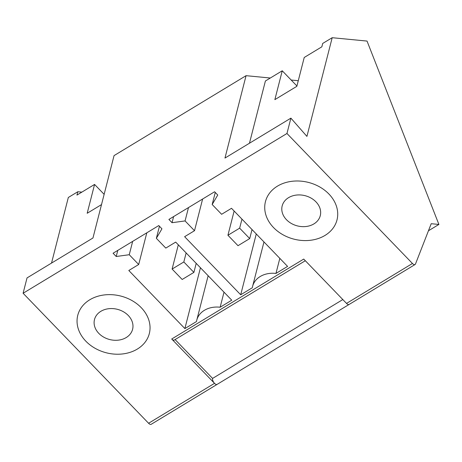 <?xml version="1.0" encoding="UTF-8"?>
<svg xmlns="http://www.w3.org/2000/svg" width="462" height="462" viewBox="0 0 462 462"><rect width="100%" height="100%" fill="white"/><g stroke="black" fill="none" stroke-linecap="round" stroke-linejoin="round"><path stroke-width="0.69" d="M148.591 423.261L214.518 383.339A3.91 1.883 58.8 0 0 217.134 384.372L151.201 424.295A3.91 1.883 -121.2 0 1 148.591 423.261L23.1 293.26L27.033 277.916L92.96 237.994L114.056 155.607L246.061 75.676L270.31 78.02M286.966 133.489L290.893 118.145L306.918 136.4L332.19 37.705L367.036 41.072L438.9 224.445L431.208 223.706L415.5 263.975A3.91 1.883 -121.2 0 1 415.067 264.524A3.91 1.883 -121.2 0 1 412.451 263.484L286.966 133.489L23.1 293.26M246.061 75.676L224.965 158.062L290.893 118.145M291.17 80.03L298.273 80.717M428.453 230.775L438.9 224.445M104.135 194.34L94.571 184.43L76.946 195.097L77.812 191.736L81.855 192.128M101.513 204.597L87.185 213.271L94.571 184.43M51.53 263.08L68.324 197.476L77.812 191.736M249.463 143.232L265.402 80.989L282.247 70.79L274.861 99.63L296.841 86.325L304.227 57.479L321.847 46.812L322.707 43.445L332.19 37.705M412.451 263.484L346.523 303.407L303.725 259.072L171.72 339.004L214.518 383.339A3.91 1.883 -121.2 0 1 212.589 378.418L175.098 339.582M240.696 294.785L252.31 287.751A23.447 18.59 14.4 0 1 252.599 286.348A23.447 18.59 14.4 0 1 275.964 273.429L287.578 266.395L231.508 208.304L221.616 214.293L212.173 204.516L217.752 195.022L214.605 191.765L168.896 219.438L172.043 222.701L185.071 220.928L194.514 230.705L184.621 236.694L240.696 294.785L256.271 233.963M328.915 194.023A36.925 29.273 14.4 0 1 336.994 219.947A36.925 29.273 14.4 0 1 310.418 240.286A36.925 29.273 14.4 0 1 273.533 227.552A36.925 29.273 14.4 0 1 265.448 201.628A36.925 29.273 14.4 0 1 292.024 181.289A36.925 29.273 14.4 0 1 328.915 194.023A36.925 29.273 -165.6 0 0 292.024 181.289A36.925 29.273 -165.6 0 0 265.448 201.628A36.925 29.273 -165.6 0 0 273.533 227.552A36.925 29.273 -165.6 0 0 310.418 240.286A36.925 29.273 -165.6 0 0 336.994 219.947A36.925 29.273 -165.6 0 0 328.915 194.023M184.875 328.58L196.489 321.552A23.447 18.59 14.4 0 1 196.777 320.149A23.447 18.59 14.4 0 1 220.143 307.224L231.762 300.196L175.687 242.105L165.794 248.094L156.358 238.317L161.931 228.823L158.784 225.56L113.075 253.24L116.222 256.497L129.25 254.724L138.692 264.507L128.806 270.495L184.875 328.58L200.45 267.764M85.851 341.193A36.925 29.273 14.4 0 1 77.772 315.269A36.925 29.273 14.4 0 1 104.348 294.929A36.925 29.273 14.4 0 1 141.233 307.663A36.925 29.273 14.4 0 1 149.318 333.587A36.925 29.273 14.4 0 1 122.742 353.927A36.925 29.273 14.4 0 1 85.851 341.193A36.925 29.273 -165.6 0 0 122.742 353.927A36.925 29.273 -165.6 0 0 149.318 333.587A36.925 29.273 -165.6 0 0 141.233 307.663A36.925 29.273 -165.6 0 0 104.348 294.929A36.925 29.273 -165.6 0 0 77.772 315.269A36.925 29.273 -165.6 0 0 85.851 341.193M282.247 70.79L296.927 85.99M305.324 260.724L174.336 340.038A3.91 1.883 -121.2 0 1 171.72 339.004M212.173 204.516L215.269 192.446M279.822 258.362L275.964 273.429M194.514 230.705L202.627 199.018M185.071 220.928L188.49 207.577M172.043 222.701L173.608 216.586M224.006 292.163L220.143 307.224M138.692 264.507L146.806 232.813M129.25 254.724L132.669 241.378M116.222 256.497L117.787 250.387M156.358 238.317L159.448 226.247M342.816 299.567L212.589 378.418M172.107 269.057L182.178 279.481L193.896 272.389L183.83 261.96L172.107 269.057L178.315 244.825M183.83 261.96L186.14 252.933M193.896 272.389L196.206 263.363M227.928 235.256L237.999 245.686L249.717 238.588L239.651 228.159L227.928 235.256L234.13 211.03M239.651 228.159L241.961 219.138M249.717 238.588L252.027 229.568M98.62 333.171A19.664 15.593 -165.6 0 0 118.307 340.153A19.664 15.593 -165.6 0 0 132.594 329.308A19.664 15.593 -165.6 0 0 128.465 315.685A19.664 15.593 -165.6 0 0 108.778 308.703A19.664 15.593 -165.6 0 0 94.491 319.548A19.664 15.593 -165.6 0 0 98.62 333.171M286.301 219.531A19.664 15.593 -165.6 0 0 305.988 226.513A19.664 15.593 -165.6 0 0 320.276 215.667A19.664 15.593 -165.6 0 0 316.147 202.044A19.664 15.593 -165.6 0 0 296.46 195.062A19.664 15.593 -165.6 0 0 282.172 205.908A19.664 15.593 -165.6 0 0 286.301 219.531M346.523 303.407A3.91 1.883 58.8 0 0 349.139 304.441L415.067 264.524M263.969 241.938L252.599 286.348M208.148 275.739L196.777 320.149M349.139 304.441L217.134 384.372"/></g></svg>
